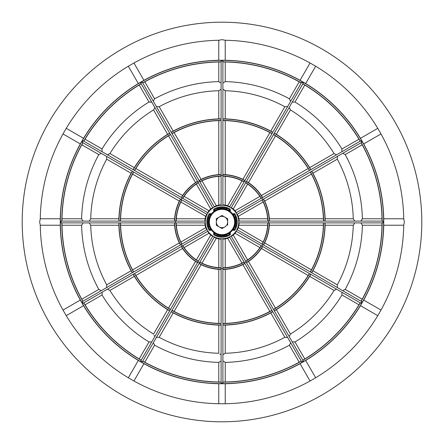 <?xml version="1.0" encoding="UTF-8"?>
<svg xmlns="http://www.w3.org/2000/svg" width="444" height="444" viewBox="0 0 444 444"><rect width="100%" height="100%" fill="white"/><g stroke="black" fill="none" stroke-linecap="round" stroke-linejoin="round"><path stroke-width="0.67" d="M268.62 222.899L238.744 222.899L238.767 222A16.75 16.75 0 0 0 222 205.25A16.75 16.75 0 0 0 205.25 222A16.75 16.75 0 0 0 222 238.75A16.75 16.75 0 0 0 238.75 222L238.744 221.101L382.906 221.101L382.906 222.899L268.62 222.899L268.62 221.101M239.15 221.101L238.911 218.764A17.216 17.216 0 0 0 238.262 216.345L237.301 214.202M262.826 199.467L236.952 214.408L236.053 212.848L360.9 140.77L361.349 141.547L361.799 142.324L262.826 199.467L261.927 197.913M236.402 212.648L235.026 210.745A17.216 17.216 0 0 0 233.255 208.974L231.352 207.598M246.087 182.073L231.152 207.947L229.592 207.048L301.676 82.201L302.453 82.651L303.23 83.1L246.087 182.073L244.533 181.174M229.798 206.699L227.655 205.739A17.216 17.216 0 0 0 225.236 205.089L222.899 204.851M244.855 180.619A47.275 47.275 0 0 0 222.899 174.736L222.899 205.256L221.101 205.256L221.101 61.094L222.899 61.094L222.899 175.38L221.101 175.38M221.101 204.851L218.764 205.089A17.216 17.216 0 0 0 216.345 205.739L214.202 206.699M199.8 181.751A45.965 45.965 0 0 1 221.101 176.04L221.101 174.736A47.275 47.275 0 0 0 199.145 180.619L214.408 207.048L212.848 207.947L197.913 182.073L199.467 181.174L142.324 82.201L140.77 83.1L197.591 181.518A47.275 47.275 0 0 0 181.518 197.591L83.1 140.77L82.201 142.324L181.174 199.467L182.073 197.913L207.947 212.848L207.048 214.408L180.619 199.145A47.275 47.275 0 0 0 174.736 221.101L61.094 221.101L61.094 222.899L175.38 222.899L175.38 221.101L205.256 221.101L205.256 222.899L175.38 222.899M182.795 198.329L184.094 196.376A45.754 45.754 0 0 1 196.376 184.094L210.745 208.974L212.648 207.598L212.848 207.947M210.745 208.974A17.216 17.216 0 0 0 208.974 210.745L207.598 212.648M206.699 214.202L205.739 216.345A17.216 17.216 0 0 0 205.089 218.764L204.851 221.101M383.727 222L383.738 218.764A161.771 161.771 0 0 0 363.686 143.934L360.45 138.328A161.771 161.771 0 0 0 305.672 83.55L300.066 80.314A161.771 161.771 0 0 0 225.236 60.262L218.764 60.262A161.771 161.771 0 0 0 143.934 80.314L138.328 83.55A161.771 161.771 0 0 0 83.55 138.328L80.314 143.934A161.771 161.771 0 0 0 60.262 218.764L60.262 225.236A161.771 161.771 0 0 0 80.314 300.066L83.55 305.672A161.771 161.771 0 0 0 138.328 360.45L143.934 363.686A161.771 161.771 0 0 0 218.764 383.738L225.236 383.738A161.771 161.771 0 0 0 300.066 363.686L305.672 360.45A161.771 161.771 0 0 0 360.45 305.672L363.686 300.066A161.771 161.771 0 0 0 383.738 225.236L383.727 222M421.8 222A199.8 199.8 0 0 0 222 22.2A199.8 199.8 0 0 0 22.2 222A199.8 199.8 0 0 0 222 421.8A199.8 199.8 0 0 0 421.8 222A199.8 199.8 0 0 1 222 421.8A199.8 199.8 0 0 1 22.2 222M62.993 310.067L66.228 315.673A181.768 181.768 0 0 0 128.327 377.772L133.933 381.008A181.768 181.768 0 0 0 218.764 403.74L225.236 403.74A181.768 181.768 0 0 0 310.067 381.008L315.673 377.772A181.768 181.768 0 0 0 377.772 315.673L381.008 310.067A181.768 181.768 0 0 0 403.74 225.236L404.345 222L403.74 218.764A181.768 181.768 0 0 0 381.008 133.933L377.772 128.327A181.768 181.768 0 0 0 315.673 66.228L310.067 62.993A181.768 181.768 0 0 0 225.236 40.26L222 39.655L218.764 40.26A181.768 181.768 0 0 0 133.933 62.993L128.327 66.228A181.768 181.768 0 0 0 66.228 128.327L62.993 133.933A181.768 181.768 0 0 0 40.26 218.764L39.655 222L40.26 225.236A181.768 181.768 0 0 0 62.993 310.067L80.314 300.066M225.236 40.26L225.236 60.262M233.006 229.504L233.006 229.659A0.316 0.316 0 0 0 233.322 229.975L233.322 230.325L234.332 230.325A0.666 0.666 0 0 0 234.898 230.009L234.604 229.826A14.835 14.835 0 0 0 234.604 214.174L234.898 213.991A0.666 0.666 0 0 0 234.332 213.675L233.322 213.675A0.666 0.666 0 0 0 232.712 214.08M234.898 230.009A15.185 15.185 0 0 0 234.898 213.991M229.504 210.994L229.659 210.994A0.316 0.316 0 0 0 229.975 210.678L230.325 210.678L230.325 209.668A0.666 0.666 0 0 0 230.009 209.102L229.826 209.396A14.835 14.835 0 0 0 214.174 209.396L213.991 209.102A0.666 0.666 0 0 0 213.675 209.668L213.675 210.678A0.666 0.666 0 0 0 214.08 211.288M230.009 209.102A15.185 15.185 0 0 0 213.991 209.102M229.92 211.288A0.666 0.666 0 0 0 230.325 210.678A14.047 14.047 0 0 0 229.531 210.14L228.727 208.758L228.727 210.506M214.496 210.994L214.341 210.994A0.316 0.316 0 0 1 214.025 210.678L213.675 210.678A14.047 14.047 0 0 1 214.469 210.14L215.273 208.758L215.273 210.506M233.006 214.496L233.006 214.341A0.316 0.316 0 0 1 233.322 214.025L233.322 213.675A14.047 14.047 0 0 1 233.86 214.469L235.242 215.273L233.494 215.273M232.712 229.92A0.666 0.666 0 0 0 233.322 230.325A14.047 14.047 0 0 0 233.86 229.531L235.242 228.727L233.494 228.727M229.504 233.006L229.659 233.006A0.316 0.316 0 0 1 229.975 233.322L230.325 233.322A0.666 0.666 0 0 0 229.92 232.712M214.08 232.712A0.666 0.666 0 0 0 213.675 233.322L214.025 233.322A0.316 0.316 0 0 1 214.341 233.006L214.496 233.006M215.273 233.494L215.273 235.226L214.469 233.86A14.047 14.047 0 0 1 213.681 233.322L213.675 234.332A0.666 0.666 0 0 0 213.991 234.898L214.174 234.604A14.835 14.835 0 0 0 229.826 234.604L230.009 234.898A0.666 0.666 0 0 0 230.325 234.332L230.325 233.322A14.047 14.047 0 0 1 229.531 233.86L228.727 235.242L228.727 233.494M213.991 234.898A15.185 15.185 0 0 0 230.009 234.898M210.994 229.504L210.994 229.659A0.316 0.316 0 0 1 210.678 229.975L210.678 230.325A0.666 0.666 0 0 0 211.288 229.92M211.288 214.08A0.666 0.666 0 0 0 210.678 213.675L210.678 214.025A0.316 0.316 0 0 1 210.994 214.341L210.994 214.496M210.506 215.273L208.774 215.273L210.14 214.469A14.047 14.047 0 0 1 210.678 213.681L209.668 213.675A0.666 0.666 0 0 0 209.102 213.991L209.396 214.174A14.835 14.835 0 0 0 209.396 229.826L209.102 230.009A0.666 0.666 0 0 0 209.668 230.325L210.678 230.325A14.047 14.047 0 0 1 210.14 229.531L208.758 228.727L210.506 228.727M209.102 213.991A15.185 15.185 0 0 0 209.102 230.009M381.008 133.933L363.686 143.934M377.772 128.327L360.45 138.328M403.74 218.764L383.738 218.764M403.74 225.236L383.738 225.236M381.008 310.067L363.686 300.066M377.772 315.673L360.45 305.672M315.673 377.772L305.672 360.45M310.067 381.008L300.066 363.686M225.236 403.74L225.236 383.738M218.764 403.74L218.764 383.738M133.933 381.008L143.934 363.686M128.327 377.772L138.328 360.45M66.228 315.673L83.55 305.672M40.26 225.236L60.262 225.236M40.26 218.764L60.262 218.764M62.993 133.933L80.314 143.934M66.228 128.327L83.55 138.328M128.327 66.228L138.328 83.55M143.934 80.314L133.933 62.993M218.764 40.26L218.764 60.262M315.673 66.228L305.672 83.55M310.067 62.993L300.066 80.314M197.913 261.927L140.77 360.9L142.324 361.799L199.467 262.826L197.913 261.927L212.848 236.053L214.408 236.952L199.145 263.381A47.275 47.275 0 0 0 221.101 269.264L221.101 267.96A45.965 45.965 0 0 1 199.8 262.249M181.368 246.498L182.589 248.49L135.82 275.491A101.432 101.432 0 0 0 168.509 308.18L195.51 261.411L197.502 262.632M182.589 248.49A47.486 47.486 0 0 0 195.51 261.411M135.82 275.491L134.576 273.515M170.485 309.424L168.509 308.18M133.261 274.27A102.986 102.986 0 0 0 169.73 310.739L170.418 309.54A101.609 101.609 0 0 1 134.46 273.582M133.145 274.337L134.321 276.357L109.94 290.432A131.302 131.302 0 0 0 153.569 334.06L167.643 309.679L169.663 310.856M134.321 276.357A103.163 103.163 0 0 0 167.643 309.679M109.94 290.432L107.481 289.155M154.845 336.519L154.068 335.292M102.181 292.874L102.037 294.994L85.048 304.806A160.04 160.04 0 0 0 139.194 358.952L149.006 341.963L151.737 341.902M102.037 294.994A140.426 140.426 0 0 0 149.006 341.963M85.048 304.806L83.816 302.819M141.181 360.184L139.194 358.952M182.073 246.087L207.947 231.152L207.048 229.592L82.201 301.676L83.1 303.23L182.073 246.087L181.174 244.533L180.619 244.855A47.275 47.275 0 0 1 174.736 222.899M120.563 224.176L120.618 225.236A101.432 101.432 0 0 0 132.584 269.891L179.354 242.885L180.469 244.938M120.529 222.899L120.618 225.236L174.625 225.236A47.486 47.486 0 0 0 179.354 242.885M174.564 222.899L174.625 225.236M133.677 271.956L132.584 269.891M118.881 222.899L118.887 225.236L90.737 225.236A131.302 131.302 0 0 0 106.704 284.832L131.085 270.757L132.245 272.783M118.887 225.236A103.163 103.163 0 0 0 131.085 270.757M90.737 225.236L89.244 222.899M106.582 287.601L106.704 284.832M82.8 223.471L81.613 225.236L61.994 225.236A160.04 160.04 0 0 0 81.813 299.201L98.801 289.394L101.199 290.703M81.613 225.236A140.426 140.426 0 0 0 98.801 289.394M61.994 225.236L61.921 222.899M82.917 301.26L81.813 299.201M180.469 199.062L179.354 201.115L132.584 174.109A101.432 101.432 0 0 0 120.618 218.764L174.625 218.764L174.564 221.101M179.354 201.115A47.486 47.486 0 0 0 174.625 218.764M132.584 174.109L133.677 172.044M120.529 221.101L120.618 218.764M132.245 171.218L131.085 173.243L106.704 159.168A131.302 131.302 0 0 0 90.737 218.764L118.887 218.764L118.881 221.101M131.085 173.243A103.163 103.163 0 0 0 118.887 218.764M106.704 159.168L106.582 156.399M89.244 221.101L90.737 218.764M100.71 153.674L98.801 154.606L81.813 144.799A160.04 160.04 0 0 0 61.994 218.764L81.613 218.764L83.034 221.101M100.005 154.085L98.801 154.606A140.426 140.426 0 0 0 81.613 218.764M81.813 144.799L82.917 142.74M61.921 221.101L61.994 218.764M152.658 103.696L151.737 102.098L149.006 102.037L139.194 85.048A160.04 160.04 0 0 0 85.048 139.194L102.037 149.006L102.098 151.737M149.006 102.037A140.426 140.426 0 0 0 102.037 149.006M83.816 141.181L85.048 139.194M169.663 133.145L167.643 134.321L153.569 109.94A131.302 131.302 0 0 0 109.94 153.569L134.321 167.643L133.145 169.663M167.643 134.321A103.163 103.163 0 0 0 134.321 167.643M107.481 154.845L109.94 153.569M197.502 181.368L195.51 182.589L168.509 135.82A101.432 101.432 0 0 0 135.82 168.509L182.589 195.51L181.368 197.502M195.51 182.589A47.486 47.486 0 0 0 182.589 195.51M134.576 170.485L135.82 168.509M184.094 196.376L208.974 210.745M205.739 216.345L180.858 201.981L181.896 199.883M180.858 201.981A45.754 45.754 0 0 0 176.357 218.764L205.089 218.764M176.213 221.101L176.357 218.764M204.851 222.899L205.089 225.236A17.216 17.216 0 0 0 205.739 227.655L206.699 229.798M205.089 225.236L176.357 225.236L176.213 222.899M176.357 225.236A45.754 45.754 0 0 0 180.858 242.019L205.739 227.655M181.896 244.117L180.858 242.019M207.598 231.352L208.974 233.255A17.216 17.216 0 0 0 210.745 235.026L212.648 236.402M208.974 233.255L184.094 247.624L182.795 245.671M184.094 247.624A45.754 45.754 0 0 0 196.376 259.907L210.745 235.026M198.329 261.205L196.376 259.907M214.202 237.301L216.345 238.262L201.981 263.142A45.754 45.754 0 0 0 218.764 267.643L218.764 238.911L221.101 239.15M216.345 238.262A17.216 17.216 0 0 0 218.764 238.911M221.101 267.788L218.764 267.643M199.062 263.531L201.115 264.646L174.109 311.416A101.432 101.432 0 0 0 218.764 323.382L218.764 269.375L221.101 269.436M201.115 264.646A47.486 47.486 0 0 0 218.764 269.375M221.101 323.471L218.764 323.382M171.218 311.755L173.243 312.915L159.168 337.296A131.302 131.302 0 0 0 218.764 353.263L218.764 325.113L221.101 325.119M173.243 312.915A103.163 103.163 0 0 0 218.764 325.113M221.101 354.756L219.819 354.079M153.674 343.29L154.606 345.199L144.799 362.187A160.04 160.04 0 0 0 218.764 382.007L218.764 362.387L221.101 360.966M154.606 345.199A140.426 140.426 0 0 0 218.764 362.387M144.799 362.187L142.74 361.083M159.168 337.296L156.399 337.418M174.109 311.416L172.044 310.323M201.981 263.142L199.883 262.104M221.101 382.079L218.764 382.007M221.101 174.564L218.764 174.625A47.486 47.486 0 0 0 201.115 179.354L174.109 132.584A101.432 101.432 0 0 1 218.764 120.618L221.101 120.529M219.824 120.563L218.764 120.618L218.764 174.625M221.101 118.881L218.764 118.887A103.163 103.163 0 0 0 173.243 131.085L159.168 106.704L156.399 106.582M218.764 118.887L218.764 90.737L221.101 89.244M222.899 176.213L225.236 176.357A45.754 45.754 0 0 1 242.019 180.858L244.117 181.896M222.899 120.529L225.236 120.618A101.432 101.432 0 0 1 269.891 132.584L242.885 179.354A47.486 47.486 0 0 0 225.236 174.625L222.899 174.564M225.236 120.618L225.236 174.625M244.938 180.469L242.885 179.354M269.891 132.584L271.956 133.677M222.899 89.244L225.236 90.737A131.302 131.302 0 0 1 284.832 106.704L270.757 131.085A103.163 103.163 0 0 0 225.236 118.887L222.899 118.881M224.181 89.921L225.236 90.737L225.236 118.887M272.783 132.245L270.757 131.085M284.832 106.704L287.601 106.582L290.703 101.199L289.394 98.801A140.426 140.426 0 0 0 225.236 81.613L222.899 83.034M222.899 61.921L225.236 61.994A160.04 160.04 0 0 1 299.201 81.813L289.394 98.801M225.236 61.994L225.236 81.613M299.201 81.813L301.26 82.917M262.632 197.502L261.411 195.51L308.18 168.509A101.432 101.432 0 0 0 275.491 135.82L248.49 182.589L246.498 181.368M261.411 195.51A47.486 47.486 0 0 0 248.49 182.589M308.18 168.509L309.424 170.485M273.515 134.576L275.491 135.82M310.856 169.663L309.679 167.643L334.06 153.569A131.302 131.302 0 0 0 290.432 109.94L276.357 134.321L274.337 133.145M309.679 167.643A103.163 103.163 0 0 0 276.357 134.321M334.06 153.569L336.519 154.845M289.155 107.481L290.432 109.94M341.819 151.127L341.963 149.006L358.952 139.194A160.04 160.04 0 0 0 304.806 85.048L294.994 102.037L292.263 102.098M341.963 149.006A140.426 140.426 0 0 0 294.994 102.037M358.952 139.194L360.184 141.181M302.819 83.816L304.806 85.048M263.381 199.145A47.275 47.275 0 0 1 269.264 221.101L267.96 221.101A45.965 45.965 0 0 0 262.249 199.8M323.437 219.824L323.382 218.764A101.432 101.432 0 0 0 311.416 174.109L264.646 201.115L263.531 199.062M323.471 221.101L323.382 218.764L269.375 218.764A47.486 47.486 0 0 0 264.646 201.115M269.436 221.101L269.375 218.764M310.323 172.044L311.416 174.109M324.986 221.101A102.986 102.986 0 0 0 311.638 171.29L310.439 171.978A101.609 101.609 0 0 1 323.604 221.101M325.119 221.101L325.113 218.764L353.263 218.764A131.302 131.302 0 0 0 337.296 159.168L312.915 173.243L311.755 171.218M325.113 218.764A103.163 103.163 0 0 0 312.915 173.243M353.263 218.764L354.756 221.101L360.966 221.101L362.387 218.764A140.426 140.426 0 0 0 345.199 154.606L342.801 153.297M337.418 156.399L337.296 159.168M362.387 218.764L382.007 218.764A160.04 160.04 0 0 0 362.187 144.799L345.199 154.606M382.007 218.764L382.079 221.101M361.083 142.74L362.187 144.799M263.531 244.938L264.646 242.885L311.416 269.891A101.432 101.432 0 0 0 323.382 225.236L269.375 225.236L269.436 222.899M264.646 242.885A47.486 47.486 0 0 0 269.375 225.236M311.416 269.891L310.323 271.956M323.471 222.899L323.382 225.236M324.986 222.899A102.986 102.986 0 0 1 311.638 272.71L310.439 272.022A101.609 101.609 0 0 0 323.604 222.899M311.755 272.783L312.915 270.757L337.296 284.832A131.302 131.302 0 0 0 353.263 225.236L325.113 225.236L325.119 222.899M312.915 270.757A103.163 103.163 0 0 0 325.113 225.236M337.296 284.832L337.418 287.601M354.756 222.899L353.263 225.236M343.29 290.326L345.199 289.394L362.187 299.201A160.04 160.04 0 0 0 382.007 225.236L362.387 225.236L360.966 222.899M345.199 289.394A140.426 140.426 0 0 0 362.387 225.236M362.187 299.201L361.083 301.26M382.079 222.899L382.007 225.236M262.826 244.533L236.952 229.592L236.053 231.152L360.9 303.23L361.799 301.676L262.826 244.533L261.927 246.087L262.482 246.409A47.275 47.275 0 0 1 246.409 262.482L303.23 360.9L302.453 361.349L301.676 361.799L244.533 262.826L246.087 261.927L231.152 236.053L229.592 236.952L244.855 263.381A47.275 47.275 0 0 1 222.899 269.264L222.899 267.96A45.965 45.965 0 0 0 244.2 262.249M246.498 262.632L248.49 261.411L275.491 308.18A101.432 101.432 0 0 0 308.18 275.491L261.411 248.49L262.632 246.498M248.49 261.411A47.486 47.486 0 0 0 261.411 248.49M275.491 308.18L273.515 309.424M309.424 273.515L308.18 275.491M274.337 310.856L276.357 309.679L290.432 334.06A131.302 131.302 0 0 0 334.06 290.432L309.679 276.357L310.856 274.337M276.357 309.679A103.163 103.163 0 0 0 309.679 276.357M290.432 334.06L289.155 336.519M336.519 289.155L334.06 290.432M292.874 341.819L294.994 341.963L304.806 358.952A160.04 160.04 0 0 0 358.952 304.806L341.963 294.994L341.902 292.263M294.994 341.963A140.426 140.426 0 0 0 341.963 294.994M304.806 358.952L302.819 360.184M360.184 302.819L358.952 304.806M244.117 262.104L242.019 263.142A45.754 45.754 0 0 1 225.236 267.643L222.899 267.788M224.176 323.437L225.236 323.382L225.236 269.375A47.486 47.486 0 0 0 242.885 264.646L244.938 263.531M222.899 323.471L225.236 323.382A101.432 101.432 0 0 0 269.891 311.416L242.885 264.646M222.899 269.436L225.236 269.375M271.956 310.323L269.891 311.416M222.899 324.986A102.986 102.986 0 0 0 272.71 311.638L272.067 310.517M287.601 337.418L284.832 337.296A131.302 131.302 0 0 1 225.236 353.263L225.236 325.113A103.163 103.163 0 0 0 270.757 312.915L272.783 311.755M284.832 337.296L270.757 312.915M222.899 325.119L225.236 325.113M225.236 353.263L222.899 354.756M301.26 361.083L299.201 362.187A160.04 160.04 0 0 1 225.236 382.007L225.236 362.387A140.426 140.426 0 0 0 289.394 345.199L290.703 342.801M299.201 362.187L289.394 345.199M223.471 361.2L225.236 362.387M225.236 382.007L222.899 382.079M221.101 268.62L221.101 382.906L222.899 382.906L222.899 268.62L221.101 268.62L221.101 238.744L222.899 238.744L222.899 268.62M222.899 239.15L225.236 238.911A17.216 17.216 0 0 0 227.655 238.262L229.798 237.301M225.236 267.643L225.236 238.911M242.019 263.142L227.655 238.262M231.352 236.402L233.255 235.026A17.216 17.216 0 0 0 235.026 233.255L236.402 231.352M233.255 235.026L247.624 259.907L245.671 261.205M247.624 259.907A45.754 45.754 0 0 0 259.907 247.624L235.026 233.255M261.205 245.671L259.907 247.624M237.301 229.798L238.262 227.655A17.216 17.216 0 0 0 238.911 225.236L239.15 222.899M238.262 227.655L263.142 242.019L262.104 244.117M263.142 242.019A45.754 45.754 0 0 0 267.643 225.236L238.911 225.236M267.788 222.899L267.643 225.236M238.911 218.764L267.643 218.764L267.788 221.101M267.643 218.764A45.754 45.754 0 0 0 263.142 201.981L238.262 216.345M262.104 199.883L263.142 201.981M235.026 210.745L259.907 196.376L261.205 198.329M259.907 196.376A45.754 45.754 0 0 0 247.624 184.094L233.255 208.974M245.671 182.795L247.624 184.094M242.019 180.858L227.655 205.739M225.236 176.357L225.236 205.089M218.764 205.089L218.764 176.357L221.101 176.213M220.529 82.8L218.764 81.613A140.426 140.426 0 0 0 154.606 98.801L144.799 81.813A160.04 160.04 0 0 1 218.764 61.994L221.101 61.921M218.764 61.994L218.764 81.613M142.74 82.917L144.799 81.813M154.606 98.801L153.297 101.199M218.764 90.737A131.302 131.302 0 0 0 159.168 106.704M173.243 131.085L171.218 132.245M172.044 133.677L174.109 132.584M201.115 179.354L199.062 180.469M218.764 176.357A45.754 45.754 0 0 0 201.981 180.858L199.883 181.896M216.345 205.739L201.981 180.858M139.194 85.048L141.181 83.816M151.127 102.181L151.737 102.098L154.845 107.481L153.569 109.94M134.46 170.418A101.609 101.609 0 0 1 170.418 134.46L170.396 134.415M168.509 135.82L170.485 134.576M196.376 184.094L198.329 182.795M234.504 226.59L235.276 226.59L235.836 227.395M235.276 226.59A14.047 14.047 0 0 0 235.276 217.41L235.836 216.605M216.605 208.181L216.605 209.823M226.59 209.496L226.59 208.724A14.047 14.047 0 0 0 217.41 208.724L216.605 208.164M217.41 208.724L217.41 209.496M227.395 209.823L227.395 208.181M226.59 208.724L227.395 208.164M214.469 210.994L214.469 210.14M214.163 209.385A14.852 14.852 0 0 0 213.675 209.701M209.701 213.675A14.852 14.852 0 0 0 209.385 214.163M210.14 214.469L210.994 214.469M208.181 227.395L209.823 227.395M209.496 217.41L208.724 217.41A14.047 14.047 0 0 0 208.724 226.59L208.164 227.395M208.724 226.59L209.496 226.59M209.823 216.605L208.181 216.605M208.724 217.41L208.164 216.605M210.994 229.531L210.14 229.531M209.385 229.837A14.852 14.852 0 0 0 209.701 230.325M213.675 234.299A14.852 14.852 0 0 0 214.163 234.615M214.469 233.86L214.469 233.006M217.41 234.504L217.41 235.276A14.047 14.047 0 0 0 226.59 235.276L227.395 235.836M217.41 235.276L216.605 235.836M227.395 235.82L227.395 234.177M226.59 235.276L226.59 234.504M216.605 234.177L216.605 235.82M229.531 233.006L229.531 233.86M229.837 234.615A14.852 14.852 0 0 0 230.325 234.299M234.299 230.325A14.852 14.852 0 0 0 234.615 229.837M233.86 229.531L233.006 229.531M233.006 214.469L233.86 214.469M234.615 214.163A14.852 14.852 0 0 0 234.299 213.675M230.325 209.701A14.852 14.852 0 0 0 229.837 209.385M229.531 210.14L229.531 210.994M235.82 216.605L234.177 216.605M235.276 217.41L234.504 217.41M234.177 227.395L235.82 227.395M102.042 294.96L102.187 293.695M81.635 225.208L82.39 224.181M119.014 221.101A102.986 102.986 0 0 1 132.362 171.29L133.483 171.933M132.689 171.473L132.406 171.312M109.879 153.591L108.708 154.068M218.792 81.635L219.819 82.39M289.405 98.834L289.915 100.005M290.326 100.71L290.703 101.199M341.958 149.04L341.813 150.305M290.409 109.879L289.932 108.708M362.365 218.792L361.61 219.819M361.2 220.529L360.966 221.101M355.006 221.101L356.876 221.101M357.154 221.101L357.72 221.101M358.563 221.101L359.668 221.101M345.166 289.405L343.995 289.915M353.302 225.186L354.079 224.181M294.96 341.958L293.695 341.813M334.121 290.409L335.292 289.932M225.208 362.365L224.181 361.61M284.893 337.307L286.147 337.479M272.327 310.966L272.594 311.427M169.758 133.305L169.73 133.261A102.986 102.986 0 0 0 133.261 169.73M154.717 107.265L154.196 106.36M153.641 105.4L153.219 104.667M149.04 102.042L150.305 102.187M154.595 345.166L154.085 343.995M219.336 235.054L224.664 235.32L219.336 235.054M224.664 208.946L219.336 208.68L224.664 208.946M234.654 222A12.654 12.654 0 0 0 222 209.346A12.654 12.654 0 0 0 209.346 222A12.654 12.654 0 0 0 222 234.654A12.654 12.654 0 0 0 234.654 222M208.68 222A13.32 13.32 0 0 1 222 208.68A13.32 13.32 0 0 1 235.32 222A13.32 13.32 0 0 1 222 235.32A13.32 13.32 0 0 1 208.68 222M222 228.538L224.831 226.901A5.661 5.661 0 0 1 219.169 226.901L222 228.538M216.339 222A5.661 5.661 0 0 1 224.831 217.099L222 215.462L216.339 218.731L216.339 225.269L219.169 226.901A5.661 5.661 0 0 1 216.339 222M227.661 225.269L227.661 222A5.661 5.661 0 0 1 224.831 226.901M227.661 222A5.661 5.661 0 0 0 224.831 217.099L227.661 218.731L227.661 222M219.169 226.901L216.339 225.269M383.627 222A161.627 161.627 0 0 0 222 60.373A161.627 161.627 0 0 0 60.373 222A161.627 161.627 0 0 0 222 383.627A161.627 161.627 0 0 0 383.627 222M82.828 142.691A160.184 160.184 0 0 0 61.821 221.101M141.131 83.727A160.184 160.184 0 0 0 83.727 141.131M221.101 61.821A160.184 160.184 0 0 0 142.691 82.828M301.31 82.828A160.184 160.184 0 0 0 222.899 61.821M360.273 141.131A160.184 160.184 0 0 0 302.869 83.727M382.179 221.101A160.184 160.184 0 0 0 361.172 142.691M181.518 246.409A47.275 47.275 0 0 0 197.591 262.482M182.651 245.76A45.965 45.965 0 0 0 198.24 261.35M83.727 302.869A160.184 160.184 0 0 0 141.131 360.273M176.04 222.899A45.965 45.965 0 0 0 181.751 244.2M120.396 222.899A101.609 101.609 0 0 0 133.561 272.022M119.014 222.899A102.986 102.986 0 0 0 132.362 272.71M61.821 222.899A160.184 160.184 0 0 0 82.828 301.31M181.751 199.8A45.965 45.965 0 0 0 176.04 221.101M133.561 171.978A101.609 101.609 0 0 0 120.396 221.101M171.29 311.638A102.986 102.986 0 0 0 221.101 324.986M171.978 310.439A101.609 101.609 0 0 0 221.101 323.604M142.691 361.172A160.184 160.184 0 0 0 221.101 382.179M244.2 181.751A45.965 45.965 0 0 0 222.899 176.04M272.022 133.561A101.609 101.609 0 0 0 222.899 120.396M272.71 132.362A102.986 102.986 0 0 0 222.899 119.014M262.482 197.591A47.275 47.275 0 0 0 246.409 181.518M261.35 198.24A45.965 45.965 0 0 0 245.76 182.651M309.54 170.418A101.609 101.609 0 0 0 273.582 134.46M310.739 169.73A102.986 102.986 0 0 0 274.27 133.261M263.381 244.855A47.275 47.275 0 0 0 269.264 222.899M262.249 244.2A45.965 45.965 0 0 0 267.96 222.899M361.172 301.31A160.184 160.184 0 0 0 382.179 222.899M245.76 261.35A45.965 45.965 0 0 0 261.35 245.76M273.582 309.54A101.609 101.609 0 0 0 309.54 273.582M274.27 310.739A102.986 102.986 0 0 0 310.739 274.27M302.869 360.273A160.184 160.184 0 0 0 360.273 302.869M222.899 323.604A101.609 101.609 0 0 0 272.022 310.439M222.899 382.179A160.184 160.184 0 0 0 301.31 361.172M221.101 119.014A102.986 102.986 0 0 0 171.29 132.362M221.101 120.396A101.609 101.609 0 0 0 171.978 133.561M198.24 182.651A45.965 45.965 0 0 0 182.651 198.24"/></g></svg>
